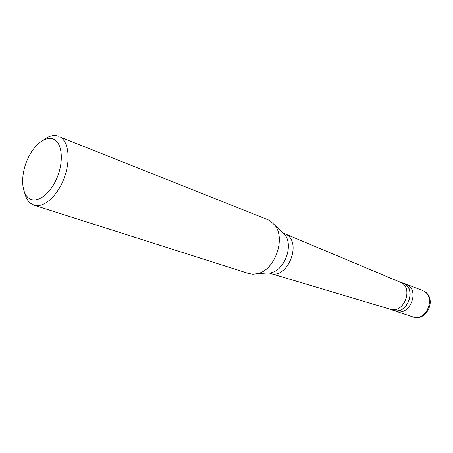 <?xml version="1.0" encoding="UTF-8"?>
<svg xmlns="http://www.w3.org/2000/svg" width="453" height="453" viewBox="0 0 453 453"><rect width="100%" height="100%" fill="white"/><g stroke="black" fill="none" stroke-linecap="round" stroke-linejoin="round"><path stroke-width="0.68" d="M412.808 316.896C425.956 322.123 436.443 297.508 423.776 291.086L423.963 291.166C437.428 298.176 427.043 322.264 412.808 316.896L396.013 311.302C409.297 316.602 420.061 291.273 407.258 284.756L405.769 284.042L407.258 284.756C420.061 291.273 409.297 316.602 396.013 311.302L393.085 310.328C406.398 315.639 417.207 290.186 404.382 283.652L401.233 282.462M391.5 309.642L393.085 310.328M390.112 309.178L393.13 310.186C406.307 315.447 417.009 290.254 404.314 283.782L399.869 281.936M390.18 309.201L390.384 309.263C403.555 313.906 413.719 288.952 401.216 282.598L286.166 234.343C302.293 242.706 287.474 279.614 270.503 273.459L270.084 273.329L271.132 272.717C284.852 270.05 293.691 245.362 284.784 234.592L281.171 231.177M268.912 272.87L270.084 273.329M34.003 205.198L248.623 273.51L252.944 274.212L257.502 273.663C274.745 270.316 286.053 238.737 274.852 225.209L270.056 220.764L267.893 219.688L60.742 137.344C69.105 142.791 70.651 161.846 63.703 179.286C56.846 196.778 43.239 208.323 34.003 205.198L30.3 203.142C27.61 200.838 25.725 197.383 24.655 192.768M28.29 197.808C35.532 204.077 48.72 195.956 56.07 179.994C63.539 164.116 62.859 145.147 54.994 139.988C47.242 134.592 34.666 143.516 27.82 158.595C20.866 173.595 20.934 191.766 28.29 197.808M283.165 233.063L284.767 233.623M43.573 139.926C49.026 135.787 54.06 134.564 58.686 136.251M266.177 273.063L257.502 273.663M422.304 290.379L402.893 282.938M390.384 309.263L270.503 273.459M284.359 233.454L284.784 234.592L274.852 225.209"/></g></svg>
